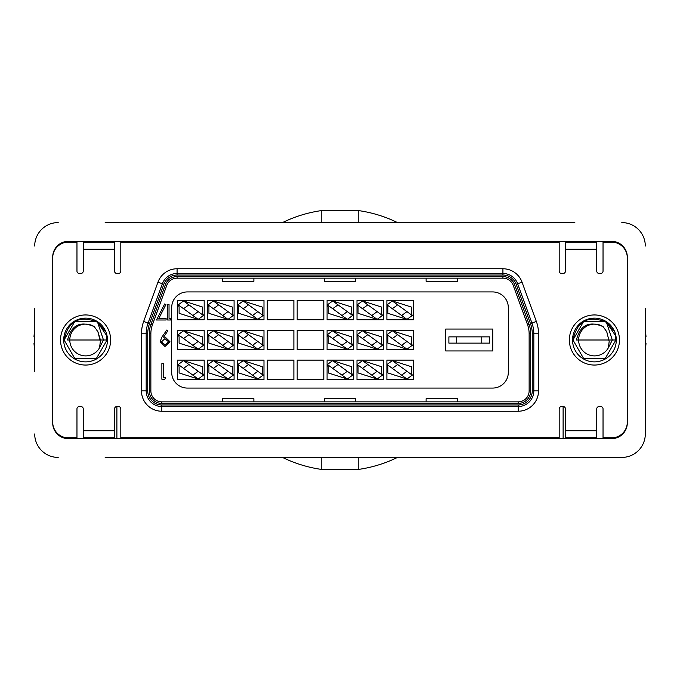 <?xml version="1.0" encoding="UTF-8"?>
<svg xmlns="http://www.w3.org/2000/svg" width="680" height="680" viewBox="0 0 680 680"><rect width="100%" height="100%" fill="white"/><g stroke="black" fill="none" stroke-linecap="round" stroke-linejoin="round"><path stroke-width="1.02" d="M105.153 222.573L574.846 222.573M34.697 308.686L34.697 371.314M105.153 457.427L621.817 457.427A23.485 23.485 0 0 0 645.303 433.942L645.303 371.314M574.846 457.427L621.817 457.427M645.303 308.686L645.303 433.942M596.182 241.366L596.182 242.148M565.454 249.195L565.454 242.148L596.768 242.148L596.768 249.195L565.454 249.195L565.454 271.107A2.346 2.346 0 0 1 563.108 273.462L561.535 273.462A2.346 2.346 0 0 1 559.189 271.107L559.189 241.366M83.819 242.148L83.819 241.366M559.189 242.148L120.81 242.148L120.81 241.366M83.206 438.634L83.206 408.552M114.546 430.805L114.546 437.852L83.232 437.852L83.232 430.805L114.546 430.805L114.546 408.892A2.346 2.346 0 0 1 116.892 406.538L116.892 438.634M596.793 408.552L596.793 438.634M116.892 406.538L118.465 406.538A2.346 2.346 0 0 1 120.81 408.892L120.81 437.852L559.189 437.852L559.189 408.892A2.346 2.346 0 0 1 561.535 406.538L563.108 406.538L563.108 438.634M224.51 437.852L224.51 438.634M455.489 438.634L455.489 437.852M224.51 241.366L224.51 242.148M621.817 245.905L621.817 245.123M621.817 434.877L621.817 434.095M547.451 242.148L547.451 241.366M547.451 438.634L547.451 437.852M132.549 241.366L132.549 242.148M132.549 437.852L132.549 438.634M68.357 438.634L611.643 438.634A15.657 15.657 0 0 0 627.3 422.977L627.3 257.023A15.657 15.657 0 0 0 611.643 241.366L68.357 241.366A15.657 15.657 0 0 0 52.7 257.023L52.7 422.977A15.657 15.657 0 0 0 68.357 438.634M645.303 246.058A23.485 23.485 0 0 0 621.817 222.573M58.182 222.573A23.485 23.485 0 0 0 34.697 246.058M34.697 433.942A23.485 23.485 0 0 0 58.182 457.427M455.489 242.148L455.489 241.366M58.182 245.123L58.182 245.905M58.182 434.095L58.182 434.877M400.622 242.148A51.663 51.663 0 0 0 391.663 241.366A51.663 51.663 0 0 1 400.622 242.148M391.663 438.634A51.663 51.663 0 0 0 400.622 437.852A51.663 51.663 0 0 1 391.663 438.634M288.337 241.366A51.663 51.663 0 0 0 279.378 242.148A51.663 51.663 0 0 1 288.337 241.366M279.378 437.852A51.663 51.663 0 0 0 288.337 438.634A51.663 51.663 0 0 1 279.378 437.852M103.479 340L97.572 322.184L106.573 335.461L106.853 340L67.584 340C71.358 325.04 80.266 320.594 94.299 326.655A15.886 15.886 0 0 0 69.793 340A15.886 15.886 0 0 0 99.552 347.752L103.479 340M63.708 340A21.87 21.87 0 0 1 85.587 318.129A21.87 21.87 0 0 1 107.457 340A21.87 21.87 0 0 1 85.587 361.87A21.87 21.87 0 0 1 63.708 340M106.573 335.461L107.058 340L106.573 335.461L107.058 340L106.573 335.461L107.058 340L106.573 335.461L107.058 340L106.573 335.461L107.058 340L96.322 358.598L74.843 358.598L64.107 340C68.281 320.85 79.433 314.916 97.572 322.184L105.017 330.871L96.322 321.402L74.843 321.402L64.107 340L74.843 321.402L96.322 321.402L105.017 330.871L96.322 321.402L74.843 321.402L64.107 340L74.843 321.402L96.322 321.402L105.017 330.871L96.322 321.402L74.843 321.402L64.107 340L74.843 321.402L96.322 321.402L105.017 330.871L96.322 321.402L74.843 321.402L64.107 340L74.843 321.402L96.322 321.402L105.017 330.871M107.058 340L96.322 358.598L74.843 358.598L64.107 340L74.843 358.598L96.322 358.598L107.058 340L96.322 358.598L74.843 358.598L64.107 340L74.843 358.598L96.322 358.598L107.058 340L96.322 358.598L74.843 358.598L64.107 340L74.843 358.598L96.322 358.598L107.058 340L96.322 358.598L74.843 358.598L64.107 340L74.843 358.598L96.322 358.598L107.058 340M99.552 347.752L100.343 341.436L97.911 331.755L94.299 326.655M100.419 340L100.343 341.436L97.945 331.806L100.343 341.436L97.945 331.806L100.419 340M34.697 337.28L34 336.558A51.697 51.697 0 0 1 34.697 330.863M34.697 349.137A51.697 51.697 0 0 1 34 343.442L34.697 342.72M612.314 340L606.407 322.184L615.409 335.461L615.689 340L576.419 340C580.193 325.04 589.101 320.594 603.135 326.655A15.886 15.886 0 0 0 578.629 340A15.886 15.886 0 0 0 608.387 347.752L612.314 340M572.543 340A21.87 21.87 0 0 1 594.413 318.129A21.87 21.87 0 0 1 616.292 340A21.87 21.87 0 0 1 594.413 361.87A21.87 21.87 0 0 1 572.543 340M615.409 335.461L615.893 340L615.409 335.461L615.893 340L615.409 335.461L615.893 340L615.409 335.461L615.893 340L615.409 335.461L615.893 340L605.158 358.598L583.678 358.598L572.942 340C577.116 320.85 588.268 314.916 606.407 322.184L613.853 330.871L605.158 321.402L583.678 321.402L572.942 340L583.678 321.402L605.158 321.402L613.853 330.871L605.158 321.402L583.678 321.402L572.942 340L583.678 321.402L605.158 321.402L613.853 330.871L605.158 321.402L583.678 321.402L572.942 340L583.678 321.402L605.158 321.402L613.853 330.871L605.158 321.402L583.678 321.402L572.942 340L583.678 321.402L605.158 321.402L613.853 330.871M615.893 340L605.158 358.598L583.678 358.598L572.942 340L583.678 358.598L605.158 358.598L615.893 340L605.158 358.598L583.678 358.598L572.942 340L583.678 358.598L605.158 358.598L615.893 340L605.158 358.598L583.678 358.598L572.942 340L583.678 358.598L605.158 358.598L615.893 340L605.158 358.598L583.678 358.598L572.942 340L583.678 358.598L605.158 358.598L615.893 340M608.387 347.752L609.178 341.436L606.747 331.755L603.135 326.655M606.781 331.806L609.178 341.436L606.781 331.806M645.303 342.72L646 343.442A51.697 51.697 0 0 1 645.303 349.137M645.303 330.863A51.697 51.697 0 0 1 646 336.558L645.303 337.28M110.636 340A25.049 25.049 0 0 0 85.587 314.95A25.049 25.049 0 0 0 60.528 340A25.049 25.049 0 0 0 85.587 365.05A25.049 25.049 0 0 0 110.636 340M619.471 340A25.049 25.049 0 0 0 594.413 314.95A25.049 25.049 0 0 0 569.364 340A25.049 25.049 0 0 0 594.413 365.05A25.049 25.049 0 0 0 619.471 340M627.3 257.805A15.657 15.657 0 0 0 611.643 242.148L603.033 242.148L603.033 271.107A2.346 2.346 0 0 1 600.678 273.462L599.114 273.462A2.346 2.346 0 0 1 596.768 271.107L596.768 249.195M114.546 249.195L83.232 249.195L83.232 242.148L114.546 242.148L114.546 271.107A2.346 2.346 0 0 0 116.892 273.462L118.465 273.462A2.346 2.346 0 0 0 120.81 271.107L120.81 242.148M83.232 249.195L83.232 271.107A2.346 2.346 0 0 1 80.886 273.462L79.322 273.462A2.346 2.346 0 0 1 76.968 271.107L76.968 242.148L68.357 242.148A15.657 15.657 0 0 0 52.7 257.805M52.7 422.195A15.657 15.657 0 0 0 68.357 437.852L76.968 437.852L76.968 408.892A2.346 2.346 0 0 1 79.322 406.538L80.886 406.538A2.346 2.346 0 0 1 83.232 408.892L83.232 430.805M563.108 406.538A2.346 2.346 0 0 1 565.454 408.892L565.454 430.805L596.768 430.805L596.768 408.892A2.346 2.346 0 0 1 599.114 406.538L600.678 406.538A2.346 2.346 0 0 1 603.033 408.892L603.033 437.852L611.643 437.852A15.657 15.657 0 0 0 627.3 422.195M411.366 313.021L411.366 307.046L392.343 300.968L397.655 304.844L392.343 308.72L401.642 315.503L406.954 311.627L397.655 304.844M387.88 307.046L387.88 313.301L406.954 319.379L401.642 315.503M381.539 313.301L381.539 307.046L362.517 300.968L367.829 304.844L362.517 308.72L371.815 315.503L377.128 311.627L367.829 304.844M358.054 307.046L358.054 313.301L377.128 319.379L371.815 315.503M351.713 313.021L351.713 307.046L332.69 300.968L338.011 304.844L332.69 308.72L341.989 315.503L347.31 311.627L338.011 304.844M328.227 307.046L328.227 313.301L347.31 319.379L341.989 315.503M262.242 313.021L262.242 307.046L243.219 300.968L248.531 304.844L243.219 308.72L252.518 315.503L257.83 311.627L248.531 304.844M238.756 307.046L238.756 313.301L257.83 319.379L252.518 315.503M232.416 313.021L232.416 307.046L213.393 300.968L218.705 304.844L213.393 308.72L222.691 315.503L228.004 311.627L218.705 304.844M202.589 313.021L202.589 307.046L183.566 300.968L188.879 304.844L183.566 308.72L192.865 315.503L198.178 311.627L188.879 304.844M179.103 307.046L179.103 313.301L198.178 319.379L192.865 315.503M411.366 342.848L411.366 336.872L392.343 330.795L397.655 334.671L392.343 338.546L401.642 345.329L406.954 341.453L397.655 334.671M387.88 336.872L387.88 343.128L406.954 349.205L401.642 345.329M381.539 343.128L381.539 336.872L362.517 330.795L367.829 334.671L362.517 338.546L371.815 345.329L377.128 341.453L367.829 334.671M358.054 336.872L358.054 343.128L377.128 349.205L371.815 345.329M351.713 342.848L351.713 336.872L332.69 330.795L352.623 345.329L347.31 349.205L327.377 334.671L332.69 330.795M328.227 336.872L328.227 343.128L347.31 349.205M262.242 342.848L262.242 336.872L243.219 330.795L248.531 334.671L243.219 338.546L252.518 345.329L257.83 341.453L248.531 334.671M238.756 336.872L238.756 343.128L257.83 349.205L252.518 345.329M232.416 343.128L232.416 336.872L213.393 330.795L218.705 334.671L213.393 338.546L222.691 345.329L228.004 341.453L218.705 334.671M208.93 336.872L208.93 343.128L228.004 349.205L222.691 345.329M202.589 343.128L202.589 336.872L183.566 330.795L188.879 334.671L183.566 338.546L192.865 345.329L198.178 341.453L188.879 334.671M179.103 336.872L179.103 343.128L198.178 349.205L192.865 345.329M411.366 372.674L411.366 366.699L392.343 360.621L397.655 364.497L392.343 368.373L401.642 375.156L406.954 371.28L397.655 364.497M387.88 366.699L387.88 372.954L406.954 379.032L401.642 375.156M381.539 372.674L381.539 366.699L362.517 360.621L367.829 364.497L362.517 368.373L371.815 375.156L377.128 371.28L367.829 364.497M358.054 366.699L358.054 372.954L377.128 379.032L371.815 375.156M351.713 372.674L351.713 366.699L332.69 360.621L338.011 364.497L332.69 368.373L341.989 375.156L347.31 371.28L338.011 364.497M328.227 366.699L328.227 372.954L347.31 379.032L341.989 375.156M262.242 372.674L262.242 366.699L243.219 360.621L248.531 364.497L243.219 368.373L252.518 375.156L257.83 371.28L248.531 364.497M238.756 366.699L238.756 372.954L257.83 379.032L252.518 375.156M232.416 372.674L232.416 366.699L213.393 360.621L218.705 364.497L213.393 368.373L222.691 375.156L228.004 371.28L218.705 364.497M208.93 366.699L208.93 372.954L228.004 379.032L222.691 375.156M169.031 318.393L171.445 318.393L170.519 320L167.629 320L167.629 304.343L169.031 304.343L169.031 318.393M158.848 318.393L166.099 318.393L166.099 320L156.468 320L164.696 303.943L165.911 304.615L158.848 318.393M147.738 390.881A14.093 14.093 0 0 0 161.831 404.974L518.168 404.974A14.093 14.093 0 0 0 532.262 390.881L532.262 333.778A29.75 29.75 0 0 0 530.468 323.603L516.163 284.3A14.093 14.093 0 0 0 502.919 275.026L177.081 275.026A14.093 14.093 0 0 0 163.838 284.3L149.532 323.603A29.75 29.75 0 0 0 147.738 333.778L147.738 390.881L146.174 390.881L146.174 333.778A31.314 31.314 0 0 1 148.061 323.068L162.367 283.764A15.657 15.657 0 0 1 177.081 273.462L502.919 273.462A15.657 15.657 0 0 1 517.633 283.764L531.938 323.068A31.314 31.314 0 0 1 533.825 333.778L533.825 390.881A15.657 15.657 0 0 1 518.168 406.538L161.831 406.538A15.657 15.657 0 0 1 146.174 390.881L141.474 390.881L141.474 333.778A36.006 36.006 0 0 1 143.65 321.462L157.956 282.157A20.357 20.357 0 0 1 177.081 268.762L502.919 268.762A20.357 20.357 0 0 1 522.044 282.157L536.35 321.462A36.006 36.006 0 0 1 538.526 333.778L538.526 390.881A20.357 20.357 0 0 1 518.168 411.238L161.831 411.238A20.357 20.357 0 0 1 141.474 390.881M150.867 390.881A10.957 10.957 0 0 0 161.831 401.846L518.168 401.846A10.957 10.957 0 0 0 529.134 390.881L529.134 333.778A26.613 26.613 0 0 0 527.527 324.675L513.221 285.37A10.957 10.957 0 0 0 502.919 278.154L177.081 278.154A10.957 10.957 0 0 0 166.779 285.37L152.473 324.675A26.613 26.613 0 0 0 150.867 333.778L150.867 390.881L149.303 390.881L149.303 333.778A28.177 28.177 0 0 1 151.002 324.139L165.308 284.835A12.529 12.529 0 0 1 177.081 276.59L502.919 276.59A12.529 12.529 0 0 1 514.692 284.835L528.998 324.139A28.177 28.177 0 0 1 530.697 333.778L530.697 390.881A12.529 12.529 0 0 1 518.168 403.41L161.831 403.41A12.529 12.529 0 0 1 149.303 390.881M187.349 388.067L492.651 388.067A15.657 15.657 0 0 0 508.308 372.411L508.308 307.589A15.657 15.657 0 0 0 492.651 291.933L187.349 291.933A15.657 15.657 0 0 0 171.691 307.589L171.691 372.411A15.657 15.657 0 0 0 187.349 388.067M177.565 300.313L177.565 319.727L204.179 319.727L204.179 300.313L177.565 300.313M207.468 300.313L207.468 319.727L234.081 319.727L234.081 300.313L207.468 300.313M237.371 300.313L237.371 319.727L263.984 319.727L263.984 300.313L237.371 300.313M267.274 300.313L267.274 319.727L293.887 319.727L293.887 300.313L267.274 300.313M297.177 300.313L297.177 319.727L323.799 319.727L323.799 300.313L297.177 300.313M327.08 300.313L327.08 319.727L353.702 319.727L353.702 300.313L327.08 300.313M356.991 300.313L356.991 319.727L383.605 319.727L383.605 300.313L356.991 300.313M386.894 300.313L386.894 319.727L413.508 319.727L413.508 300.313L386.894 300.313M177.565 330.216L177.565 349.63L204.179 349.63L204.179 330.216L177.565 330.216M207.468 330.216L207.468 349.63L234.081 349.63L234.081 330.216L207.468 330.216M237.371 330.216L237.371 349.63L263.984 349.63L263.984 330.216L237.371 330.216M267.274 330.216L267.274 349.63L293.887 349.63L293.887 330.216L267.274 330.216M297.177 330.216L297.177 349.63L323.799 349.63L323.799 330.216L297.177 330.216M327.08 330.216L327.08 349.63L353.702 349.63L353.702 330.216L327.08 330.216M356.991 330.216L356.991 349.63L383.605 349.63L383.605 330.216L356.991 330.216M386.894 330.216L386.894 349.63L413.508 349.63L413.508 330.216L386.894 330.216M413.508 379.534L413.508 360.12L386.894 360.12L386.894 379.534L413.508 379.534M356.991 360.12L356.991 379.534L383.605 379.534L383.605 360.12L356.991 360.12M327.08 360.12L327.08 379.534L353.702 379.534L353.702 360.12L327.08 360.12M297.177 360.12L297.177 379.534L323.799 379.534L323.799 360.12L297.177 360.12M267.274 360.12L267.274 379.534L293.887 379.534L293.887 360.12L267.274 360.12M237.371 360.12L237.371 379.534L263.984 379.534L263.984 360.12L237.371 360.12M207.468 360.12L207.468 379.534L234.081 379.534L234.081 360.12L207.468 360.12M177.565 360.12L177.565 379.534L204.179 379.534L204.179 360.12L177.565 360.12M492.728 329.043L445.757 329.043L445.757 350.957L492.728 350.957L492.728 329.043M165.691 377.638L164.772 379.245L161.874 379.245L161.874 363.587L163.285 363.587L163.285 377.638L165.691 377.638M161.933 337.093L166.753 330.046L167.875 330.828L163.523 337.186L165.172 337.067L169.966 341.708L164.976 346.502L160.131 341.692L161.933 337.093M164.908 338.674L161.534 341.785L165.053 344.896L168.555 341.785L164.908 338.674M208.93 307.309L208.93 313.301L228.004 319.379L222.691 315.503M208.803 366.375L208.08 364.497L213.393 360.621M228.004 371.28L233.316 375.156L228.004 379.032M232.551 373.303L233.316 375.156M213.393 368.373L208.08 364.497M238.629 366.375L237.906 364.497L243.219 360.621M257.83 371.28L263.143 375.156L257.83 379.032M262.378 373.303L263.143 375.156M243.219 368.373L237.906 364.497M328.108 366.375L327.377 364.497L332.69 360.621M347.31 371.28L352.623 375.156L347.31 379.032M351.857 373.303L352.623 375.156M332.69 368.373L327.377 364.497M357.935 366.375L357.204 364.497L362.517 360.621M377.128 371.28L382.449 375.156L377.128 379.032M381.684 373.303L382.449 375.156M362.517 368.373L357.204 364.497M387.762 366.375L387.03 364.497L392.343 360.621M406.954 371.28L412.267 375.156L406.954 379.032M411.51 373.303L412.267 375.156M392.343 368.373L387.03 364.497M178.976 336.549L178.254 334.671L183.566 330.795M198.178 341.453L203.49 345.329L198.178 349.205M202.725 343.476L203.49 345.329M183.566 338.546L178.254 334.671M208.803 336.549L208.08 334.671L213.393 330.795M228.004 341.453L233.316 345.329L228.004 349.205M232.551 343.476L233.316 345.329M213.393 338.546L208.08 334.671M238.629 336.549L237.906 334.671L243.219 330.795M257.83 341.453L263.143 345.329L257.83 349.205M262.378 343.476L263.143 345.329M243.219 338.546L237.906 334.671M328.108 336.549L327.377 334.671M351.857 343.476L352.623 345.329M357.935 336.549L357.204 334.671L362.517 330.795M377.128 341.453L382.449 345.329L377.128 349.205M381.684 343.476L382.449 345.329M362.517 338.546L357.204 334.671M387.762 336.549L387.03 334.671L392.343 330.795M406.954 341.453L412.267 345.329L406.954 349.205M411.51 343.476L412.267 345.329M392.343 338.546L387.03 334.671M178.976 306.723L178.254 304.844L183.566 300.968M198.178 311.627L203.49 315.503L198.178 319.379M202.725 313.65L203.49 315.503M183.566 308.72L178.254 304.844M208.803 306.723L208.08 304.844L213.393 300.968M228.004 311.627L233.316 315.503L228.004 319.379M232.551 313.65L233.316 315.503M213.393 308.72L208.08 304.844M238.629 306.723L237.906 304.844L243.219 300.968M257.83 311.627L263.143 315.503L257.83 319.379M262.378 313.65L263.143 315.503M243.219 308.72L237.906 304.844M328.108 306.723L327.377 304.844L332.69 300.968M347.31 311.627L352.623 315.503L347.31 319.379M351.857 313.65L352.623 315.503M332.69 308.72L327.377 304.844M357.935 306.723L357.204 304.844L362.517 300.968M377.128 311.627L382.449 315.503L377.128 319.379M381.684 313.65L382.449 315.503M362.517 308.72L357.204 304.844M387.762 306.723L387.03 304.844L392.343 300.968M406.954 311.627L412.267 315.503L406.954 319.379M411.51 313.65L412.267 315.503M392.343 308.72L387.03 304.844M481.771 336.872L489.6 336.872L489.6 343.128L481.771 343.128L481.771 336.872L456.722 336.872L456.722 343.128L481.771 343.128M456.722 343.128L448.894 343.128L448.894 336.872L456.722 336.872M338.011 334.671L332.69 338.546M341.989 345.329L347.31 341.453M457.427 278.154L457.427 281.291L426.113 281.291L426.113 278.154M355.657 278.154L355.657 281.291L324.343 281.291L324.343 278.154M253.886 278.154L253.886 281.291L222.573 281.291L222.573 278.154M253.886 401.846L253.886 398.709L222.573 398.709L222.573 401.846M457.427 401.846L457.427 398.709L426.113 398.709L426.113 401.846M355.657 401.846L355.657 398.709L324.343 398.709L324.343 401.846M596.768 430.805L596.768 437.852L565.454 437.852L565.454 430.805M202.589 372.674L202.589 366.699L183.566 360.621L188.879 364.497L183.566 368.373L192.865 375.156L198.178 371.28L188.879 364.497M179.103 366.962L179.103 372.954L198.178 379.032L192.865 375.156M178.976 366.375L178.254 364.497L183.566 360.621M202.725 373.303L203.49 375.156L198.178 379.032M198.178 371.28L203.49 375.156M183.566 368.373L178.254 364.497M358.785 222.573L358.785 210.621A130.73 130.73 0 0 1 397.469 222.573A130.73 130.73 0 0 0 358.785 210.621L321.215 210.621A130.73 130.73 0 0 0 282.531 222.573M321.215 210.621L321.215 222.573L321.215 210.621M321.215 469.379L321.215 457.427L321.215 469.379A130.73 130.73 0 0 1 282.531 457.427A130.73 130.73 0 0 0 321.215 469.379L358.785 469.379L358.785 457.427L358.785 469.379A130.73 130.73 0 0 0 397.469 457.427A130.73 130.73 0 0 1 358.785 469.379M397.469 222.573A130.73 130.73 0 0 0 358.785 210.621A130.73 130.73 0 0 1 397.469 222.573A130.73 130.73 0 0 0 358.785 210.621A130.73 130.73 0 0 1 397.469 222.573M245.174 438.634A67.32 67.32 0 0 1 244.248 437.852M435.752 437.852A67.32 67.32 0 0 1 434.826 438.634M244.248 242.148A67.32 67.32 0 0 1 245.174 241.366M434.826 241.366A67.32 67.32 0 0 1 435.752 242.148M138.048 241.366L138.048 242.148M138.048 437.852L138.048 438.634M541.952 438.634L541.952 437.852M541.952 242.148L541.952 241.366M177.081 268.762L177.081 275.026M163.838 284.3L157.956 282.157M502.919 268.762L502.919 275.026M149.532 323.603L143.65 321.462M522.044 282.157L516.163 284.3M147.738 333.778L141.474 333.778M536.35 321.462L530.468 323.603M538.526 333.778L532.262 333.778M161.831 404.974L161.831 411.238M538.526 390.881L532.262 390.881M518.168 404.974L518.168 411.238M177.081 278.154L177.081 276.59M502.919 276.59L502.919 278.154M514.692 284.835L513.221 285.37M166.779 285.37L165.308 284.835M528.998 324.139L527.527 324.675M152.473 324.675L151.002 324.139M530.697 333.778L529.134 333.778M150.867 333.778L149.303 333.778M530.697 390.881L529.134 390.881M518.168 403.41L518.168 401.846M161.831 401.846L161.831 403.41"/></g></svg>
